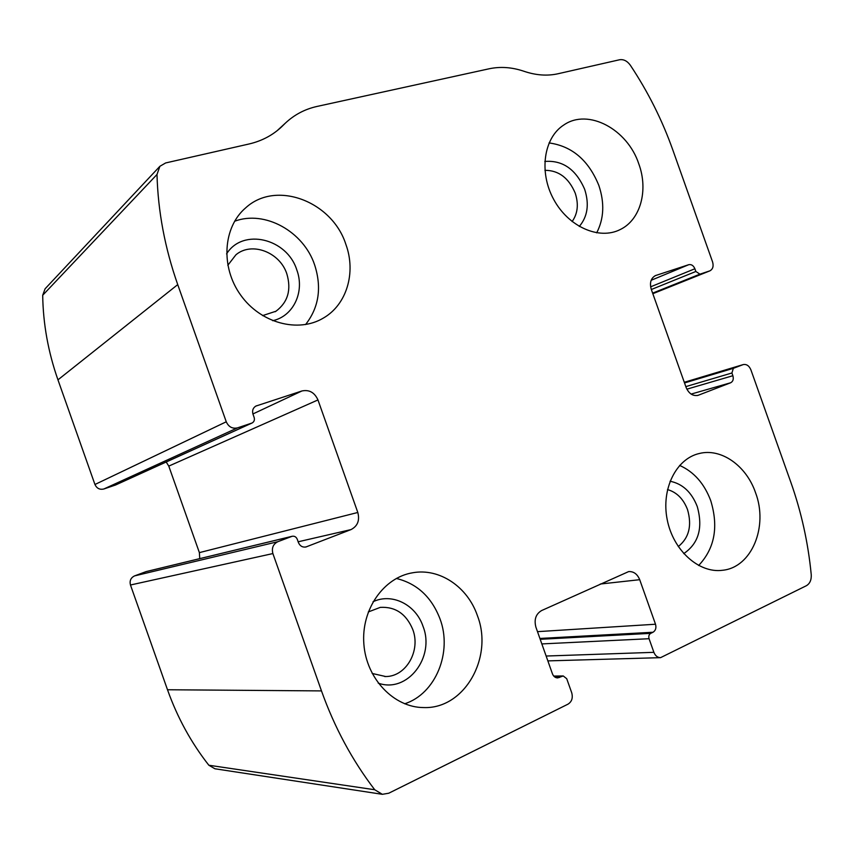 <?xml version="1.0" encoding="UTF-8"?>
<svg xmlns="http://www.w3.org/2000/svg" width="854" height="854" viewBox="0 0 854 854"><rect width="100%" height="100%" fill="white"/><g stroke="black" fill="none" stroke-linecap="round" stroke-linejoin="round"><path stroke-width="1.28" d="M750.89 369.814L790.825 482.264C801.372 512.048 808.172 542.845 811.236 574.646C811.524 579.951 809.891 583.645 806.336 585.737L660.569 657.655C657.527 657.58 655.296 655.808 653.886 652.328L649.061 638.717C648.41 636.262 648.965 634.479 650.727 633.348L653.011 632.248C655.659 630.551 656.48 627.882 655.509 624.231L639.71 579.695C637.362 574.037 633.668 571.326 628.651 571.593L541.607 610.557C535.821 614.015 533.921 619.566 535.917 627.22L552.431 673.785C553.509 676.453 555.26 677.83 557.673 677.916L563.245 675.962L566.725 678.706L571.732 692.818C573.066 697.899 571.838 701.678 568.027 704.144L388.741 793.227L382.357 794.316L374.725 789.747C352.254 760.38 334.512 727.437 321.488 690.907L272.885 553.563C271.497 548.044 273.131 544.094 277.806 541.714L292.143 536.28C294.491 535.885 296.199 536.878 297.245 539.248L298.409 542.514C299.946 546.016 302.444 547.499 305.903 546.987L350.994 529.597C357.602 526.16 359.876 520.449 357.805 512.475L317.966 399.939C314.55 392.445 309.201 389.456 301.91 390.972L255.89 406.066C252.965 407.881 252.005 410.593 252.997 414.211L254.15 417.478C254.823 419.933 254.15 421.769 252.133 422.976L237.519 427.865C232.395 428.975 228.648 426.947 226.257 421.791L177.728 284.617C164.907 248.108 157.99 211.386 156.997 174.483L159.901 166.284L165.665 162.943L249.058 143.984C261.772 141.017 272.65 135.274 281.671 126.776L285.375 123.125C294.395 114.682 304.942 109.131 317.015 106.44L489.15 68.779C500.487 66.388 512.101 67.231 524.025 71.298C535.949 75.323 547.275 76.145 558.004 73.754L619.566 59.759C623.634 59.129 627.22 60.954 630.337 65.235C647.972 91.762 662.096 119.88 672.685 149.599L712.578 261.932C713.763 266.202 712.887 269.17 709.92 270.835L699.928 274.166L695.861 271.476L694.889 268.754C693.469 265.541 691.43 264.185 688.762 264.687L655.413 275.607C650.844 278.233 649.467 282.802 651.271 289.314L686.082 387.364C688.815 393.609 692.797 396.277 698.028 395.349L730.682 382.752C733.063 381.45 733.799 379.101 732.871 375.717L731.91 372.995L733.362 368.32L743.161 364.605C746.524 363.975 749.107 365.715 750.89 369.814M252.133 422.976L115.568 484.997L103.846 488.99C99.747 489.918 96.78 488.424 94.943 484.496L57.955 379.849C48.187 352.008 43.106 323.815 42.7 295.26L45.091 288.801L159.901 166.284M382.357 794.316L214.92 768.771L208.846 765.237C191.189 742.756 177.408 717.595 167.501 689.754L130.47 585.001C129.424 580.795 130.79 577.752 134.558 575.895L277.806 541.714M292.143 536.28L146.109 571.604L134.558 575.895M166.199 462.003L168.782 466.103L199.377 552.623L199.751 558.623M755.534 492.662C746.343 465.686 721.139 447.827 699.191 453.527C676.122 458.779 661.039 489.011 667.198 519.606C673.059 550.254 698.818 573.493 722.495 570.28C751.723 567.579 768.483 526.544 755.534 492.662M638.792 163.851C627.423 129.221 588.214 108.084 563.918 124.919C543.699 137.686 538.703 172.092 553.68 199.388C568.401 226.833 599.188 240.348 620.217 229.545C640.521 219.862 648.57 190.325 638.792 163.851M477.397 615.627C467.576 586.783 439.436 567.793 412.567 572.788C383.649 577.475 361.082 609.542 363.868 644.108C366.323 678.684 393.854 707.528 423.605 707.56C464.544 709.279 493.665 657.185 477.397 615.627M345.881 244.393C332.281 201.523 276.162 179.778 245.706 207.832C222.99 227.1 220.396 266.992 240.625 295.036C260.598 323.271 298.324 333.188 323.399 318.051C346.788 304.643 356.235 272.565 345.881 244.393M262.584 315.606L275.97 311.23C287.905 302.231 291.524 289.784 286.848 273.888C279.92 252.218 251.738 241.34 235.917 254.802L227.815 265.284M272.682 320.698C293.552 316.236 304.963 291.588 296.786 269.896C287.083 238.447 242.76 227.623 226.577 253.905M305.561 324.573C318.916 307.472 321.937 287.584 314.635 264.9C303.629 231.594 264.911 209.838 234.604 221.25M372.173 673.454L385.72 676.539C406.28 676.592 420.937 650.481 412.749 629.451C406.258 613.909 395.434 606.553 380.286 607.375L368.287 611.955M378.237 683.136C407.422 693.661 435.348 657.057 423.018 626.324C415.791 604.6 391.975 592.612 373.049 601.739M404.647 703.792C435.786 693.854 452.567 652.029 440.013 618.894C431.59 597.031 417.03 583.549 396.341 578.457M572.105 221.56C577.752 213.649 578.798 204.181 575.222 193.143C568.753 177.91 558.655 170.309 544.916 170.33M579.279 226.459C587.616 216.617 589.42 204.266 584.702 189.407C575.991 169.348 562.69 160.029 544.799 161.459M596.679 232.854C603.97 218.752 604.696 202.953 598.846 185.446C588.619 160.285 572.02 146.109 549.058 142.928M678.257 546.581C689.039 537.935 692.124 525.605 687.523 509.592C683.403 498.907 676.731 492.224 667.497 489.566M683.723 553.627C698.657 543.464 703.173 527.772 697.259 506.55C691.633 492.182 682.559 483.748 670.048 481.24M698.625 565.508C714.681 548.514 718.716 526.897 710.731 500.657C704.326 483.577 693.95 471.835 679.624 465.419M57.955 379.849L177.728 284.617M94.943 484.496L226.257 421.791M208.846 765.237L374.725 789.747M167.501 689.754L321.488 690.907M130.47 585.001L272.885 553.563M42.7 295.26L156.997 174.483M278.148 129.883L283.528 124.951M652.83 293.691L709.621 270.953M652.627 293.135L699.928 274.166M651.346 289.506L695.861 271.476M650.62 286.827L694.889 268.754M651.164 280.283L688.762 264.687M654.986 275.81L656.032 275.372M697.302 395.53L698.561 395.167M691.121 394.089L730.682 382.752M686.862 389.178L732.871 375.717M685.815 386.616L731.91 372.995M684.513 382.955L733.362 368.32M743.161 364.605L684.278 382.282L742.916 364.69M546.133 656.032L653.886 652.328M541.842 643.916L649.061 638.717M540.208 639.304L650.727 633.348M539.899 638.45L653.011 632.248M537.497 631.65L655.509 624.231M600.298 584.029L639.71 579.695M555.655 677.5L559.541 677.468M554.011 676.357L562.007 676.272M103.846 488.99L237.519 427.865M115.194 485.147L251.674 423.157M255.335 406.387L256.702 405.725M252.912 413.955L301.91 390.972M168.782 466.103L317.966 399.939M199.377 552.623L357.805 512.475M298.153 541.788L350.994 529.597M304.91 547.136L306.618 546.763M145.799 571.7L291.758 536.408M280.123 128.196L281.671 126.776M277.07 130.758L285.375 123.125M652.83 293.701L709.92 270.835M547.852 660.889L660.569 657.655M553.755 676.069L563.245 675.962M275.137 311.742L275.97 311.23M321.734 318.99L323.399 318.051M384.759 676.549L385.72 676.539M421.78 707.507L423.605 707.56M619.353 229.961L620.217 229.545M721.555 570.387L722.495 570.28"/></g></svg>
